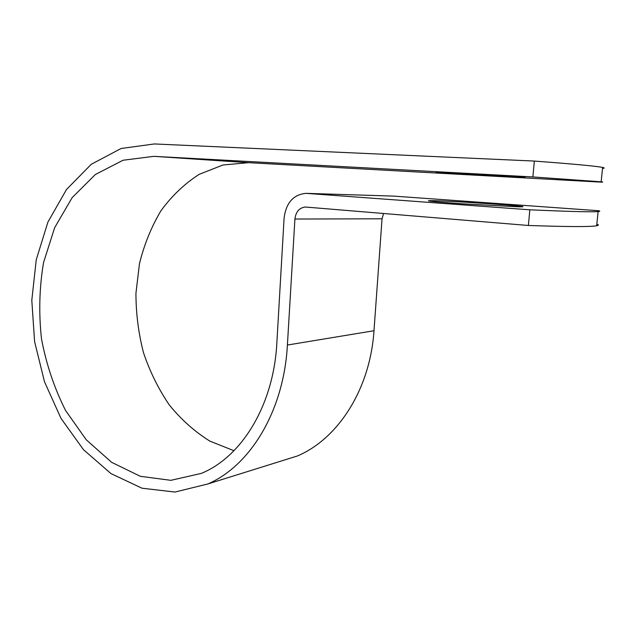 <?xml version="1.0" encoding="UTF-8"?>
<svg xmlns="http://www.w3.org/2000/svg" width="636" height="636" viewBox="0 0 636 636"><rect width="100%" height="100%" fill="white"/><g stroke="black" fill="none" stroke-linecap="round" stroke-linejoin="round"><path stroke-width="0.95" d="M436.073 172.412L464.701 173.604L525.105 177.404L436.073 172.412M518.658 206.835L462.189 203.806C438.522 202.137 427.312 201.095 428.553 200.69L433.839 200.69C455.058 201.143 530.05 206.271 522.418 206.803L518.658 206.835M233.976 450.717L209.92 441.146C194.783 431.725 181.252 419.665 169.319 404.973C158.507 389.089 149.897 371.67 143.498 352.718C138.473 333.232 135.953 313.397 135.937 293.22L139.475 263.646C144.197 244.526 151.344 226.925 160.9 210.834C171.744 195.952 184.504 183.788 199.171 174.351L222.998 164.978L248.644 162.681L601.743 182.166C603.278 182.15 603.079 182.039 601.155 181.816L532.881 176.943L153.872 156.345L123.082 160.232L95.328 174.526L72.162 197.629L54.672 227.648L43.55 262.549C39.337 287.552 38.653 312.984 41.491 338.837C46.309 364.349 54.346 388.246 65.603 410.538L86.313 439.85L111.65 462.34L140.373 476.316L170.885 480.331L201.254 473.407C241.394 457.165 273.567 405.569 276.835 343.154L284.101 218.037C286.065 202.82 293.363 194.592 306.003 193.344L529.836 209.808C569.196 211.542 591.957 212.13 598.11 211.581C600.066 211.406 600.305 211.128 598.818 210.747L393.533 196.103L306.425 193.36M597.419 224.389C598.889 224.953 598.635 225.414 596.663 225.78C590.454 226.917 567.694 226.821 528.389 225.478L305.36 207.026C299.341 207.726 295.859 211.732 294.913 219.03L287.4 345.038C283.823 411.238 249.996 465.989 207.757 483.988L174.964 492.049L141.963 488.202L110.887 473.542L83.451 449.644L60.984 418.369L44.48 381.695L34.606 341.651L31.8 300.287L36.26 259.695L47.938 222.028L66.518 189.488L91.282 164.271L121.118 148.49L154.357 143.951L534.351 161.067L532.881 176.943M603.151 168.365C604.709 168.166 604.534 167.856 602.618 167.443C596.624 166.155 573.863 164.024 534.351 161.067M529.836 209.808L528.389 225.478M383.603 213.473L382.037 218.8L373.992 330.728C370.104 389.598 337.811 439.007 297.282 456.012L276.811 462.404M248.644 162.681L153.872 156.345M393.533 196.103L306.95 193.392M382.037 218.8L294.913 219.03M373.992 330.728L287.4 345.038M297.282 456.012L207.757 483.988M598.11 211.581L596.663 225.78M602.618 167.443L601.155 181.816"/></g></svg>

